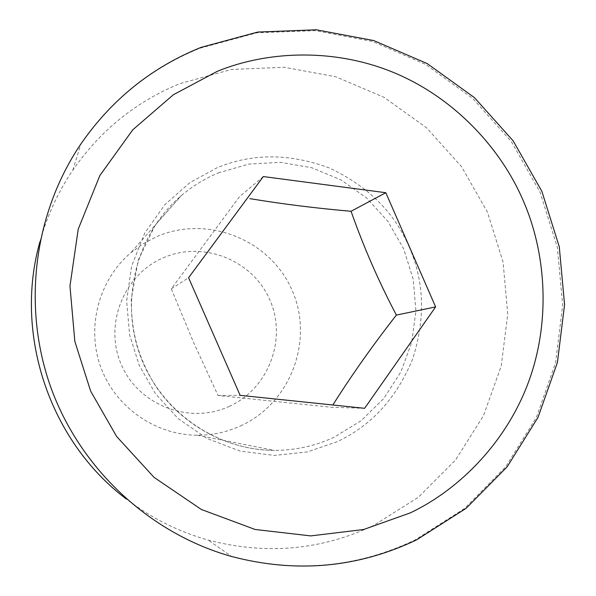 <?xml version="1.0" encoding="UTF-8"?>
<svg xmlns="http://www.w3.org/2000/svg" width="596" height="596" viewBox="0 0 596 596"><rect width="100%" height="100%" fill="white"/><g stroke="black" fill="none" stroke-linecap="round" stroke-linejoin="round"><path stroke-width="0.45" stroke-dasharray="2.98 2.23" d="M409.102 246.737C394.284 212.213 367.695 185.959 329.335 167.975C289.544 153.232 252.101 153.179 216.996 167.804L189.804 182.719L164.854 204.696L144.724 233.118L131.619 266.04L126.635 300.987L129.63 334.93L139.285 365.46L155.489 393.777L178.234 418.697L207.125 438.522L240.151 451.105L274.384 455.441L307.32 451.917L336.896 441.83C371.405 425.73 396.653 398.121 412.633 359.001C425.551 318.845 424.374 281.424 409.102 246.737M240.531 425.939C290.781 403.268 314.263 340.033 292.077 290.289C270.629 240.225 208.19 214.59 157.418 236.351L143.412 243.585L130.651 252.898C98.705 280.098 86.152 327.301 100.791 367.225C115.363 407.18 155.392 435.11 197.328 435.236C212.444 435.244 226.845 432.145 240.531 425.939M229.102 406.465C268.647 388.793 287.309 339.02 269.817 299.825C252.905 260.377 203.646 240.352 163.826 257.584C123.759 274.227 103.466 324.842 121.495 365.057C138.928 405.541 189.826 424.717 229.102 406.465M39.992 241.589C47.106 215.804 58.065 191.972 72.876 170.091C100.486 130.278 136.238 101.432 180.126 83.552L231.375 69.471L284.15 67.266L335.861 76.78L384.077 97.357L426.617 127.849L461.58 166.738L487.453 212.176L503.084 262.084L507.747 314.196L501.184 366.138L483.565 415.509L455.567 459.963L418.34 497.288L373.521 525.523C320.909 550.287 265.794 555.137 208.168 540.065C178.42 531.707 151.108 518.006 126.24 498.949M263.32 176.558L239.354 196.866L171.275 288.881L193.611 342.521L218.032 395.506L331.406 407.269L364.625 408.305M171.275 288.881L188.582 277.743M218.032 395.506L240.128 395.342M218.292 172.907L248.852 164.071L280.5 162.343L311.686 167.714L340.89 179.843L366.741 198.081L388.018 221.518L403.753 249.016L413.207 279.263L415.926 310.836L411.769 342.231L400.877 371.964L383.72 398.575L361.072 420.739L333.983 437.3C315.18 445.994 295.325 450.353 274.421 450.39C216.408 450.36 160.488 411.277 140.053 355.223C119.513 299.214 136.998 233.2 181.266 195.644C192.486 186.123 204.83 178.547 218.292 172.907M72.876 170.091L80.9 143.956C111.653 99.726 151.384 67.795 200.092 48.172L256.913 32.81L315.344 30.649L372.53 41.474L425.812 64.517L472.792 98.489L511.42 141.699L540.028 192.106L557.372 247.422L562.669 305.174L555.591 362.755L536.333 417.535L505.587 466.921L464.597 508.455L415.114 539.946C356.967 567.653 295.854 573.181 231.77 556.53L208.168 540.065M197.328 435.236L274.421 450.39C226.987 450.226 180.126 424.516 153.924 383.355C139.419 358.323 131.396 336.002 131.254 299.55L138.153 260.385L155.31 224.863L181.266 195.644L130.651 252.898"/><path stroke-width="0.89" d="M126.24 498.949C49.483 441.107 13.619 333.916 39.992 241.589M188.582 277.743L263.32 176.558L385.813 192.717L435.616 306.91L364.625 408.305L240.128 395.342L188.582 277.743M385.813 192.717L351.066 211.275C316.267 208.272 282.534 204.055 249.858 198.639M332.844 404.997C351.811 374.944 372.992 344.98 396.377 315.09L435.616 306.91M396.377 315.09C378.721 281.55 363.62 246.945 351.066 211.275M416.261 540.021C357.607 567.869 296.108 573.374 231.77 556.53C150.766 533.934 81.242 470.088 51.338 388.778C21.739 307.357 33.637 213.629 80.9 143.956C111.72 99.495 151.66 67.348 200.725 47.516M410.339 512.865L363.627 529.516L310.74 535.901L255.11 529.479L201.321 509.461L154.014 477.329L116.637 436.488L90.674 391.207L74.843 341.411L69.963 286.058L78.225 229.14L99.845 175.552L132.781 129.786L173.347 94.757L217.316 71.319C268.99 50.191 336.978 48.112 396.668 73.807C456.35 99.547 501.422 149.738 523.042 200.234C545.228 250.491 551.226 317.72 529.598 379.063C507.941 440.377 460.559 489.003 410.339 512.865M416.574 539.872L466.072 508.366L507.181 466.787L538.054 417.312L557.431 362.413L564.568 304.69L559.279 246.796L541.876 191.346L513.156 140.835L474.371 97.565L427.198 63.571L373.714 40.558L316.349 29.8L257.815 32.042L200.986 47.412"/></g></svg>
